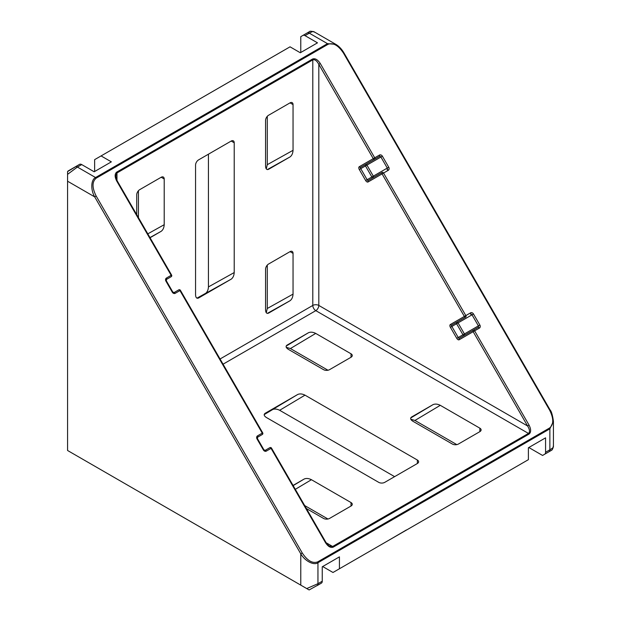 <?xml version="1.0" encoding="UTF-8"?>
<svg xmlns="http://www.w3.org/2000/svg" width="621" height="621" viewBox="0 0 621 621"><rect width="100%" height="100%" fill="white"/><g stroke="black" fill="none" stroke-linecap="round" stroke-linejoin="round"><path stroke-width="0.93" d="M479.358 328.121L474.63 330.846A1.211 0.699 -120 0 0 474.025 330.201A1.211 0.699 -120 0 0 473.419 330.147L478.139 327.414A1.211 0.699 -120 0 1 478.752 327.477A1.211 0.699 -120 0 1 479.358 328.121A2.43 1.987 60 0 0 479.862 325.024L478.395 325.87L472.014 314.824L458.05 322.889L464.423 333.935L478.395 325.87A1.211 0.994 -120 0 1 478.139 327.414M265.128 450.396L269.848 447.671A1.211 0.699 -120 0 1 270.461 447.733A1.211 0.699 -120 0 1 271.066 448.37L266.339 451.102A1.211 0.699 -120 0 0 265.734 450.458A1.211 0.699 -120 0 0 265.128 450.396L263.855 449.728L257.474 438.682L257.536 437.246L262.256 434.521L257.536 437.246A1.211 0.699 60 0 0 257.536 435.849A2.43 1.987 60 0 0 257.032 438.946L257.474 438.682M257.536 435.849L262.256 433.116L179.958 290.574L175.238 293.306A2.43 1.987 60 0 1 172.304 292.196L172.747 291.932L166.374 280.886L166.428 279.45L171.155 276.725L166.428 279.45A1.211 0.699 -120 0 0 166.428 278.053L171.155 275.32L116.717 181.029C114.629 176.845 114.629 173.872 116.717 172.102L312.549 59.034C315.126 58.118 317.704 59.6 320.281 63.497L374.719 157.796L379.447 155.071A1.211 0.699 60 0 1 379.447 156.469L360.754 167.266L379.447 156.469A1.211 0.994 -120 0 1 380.914 157.028L366.941 165.093L373.322 176.139L387.287 168.074L380.914 157.028L382.381 156.181A2.43 1.987 60 0 0 379.447 155.071M325.955 542.412C326.165 543.429 329.813 546.682 329.371 546.045L332.631 546.488L528.463 433.427C530.062 432.076 529.775 429.592 527.609 425.99L529.076 425.144C531.157 429.321 531.157 432.294 529.076 434.063L333.236 547.132C330.659 548.056 328.082 546.565 325.505 542.669L325.955 542.412L271.509 448.114L271.066 448.37L325.505 542.669M551.106 450.52C550.85 450.163 551.991 451.537 553.42 446.724L553.427 421.263L549.864 428.832L317.952 562.727C313.962 565.692 304.927 561.136 300.774 553.8L302.241 552.954C307.395 560.747 312.549 563.721 317.704 561.881L549.616 427.985C553.785 424.446 553.785 418.492 549.616 410.139L550.059 409.883L343.987 52.956L343.545 53.212C338.391 45.418 333.236 42.445 328.082 44.285L96.17 178.18C92.001 181.72 92.001 187.674 96.17 196.034L94.703 196.88C90.425 189.615 91 179.516 95.564 177.536L327.477 43.649L335.814 44.347L313.76 31.617C308.078 30.91 311.338 31.066 307.193 32.952L309.452 31.648L307.193 32.952A4.254 2.453 60 0 1 309.32 33.161L305.027 35.645A4.254 2.453 -120 0 0 302.901 35.436L300.774 36.662L300.774 52.49M116.717 181.029L117.159 180.773L115.723 175.991L116.965 172.948L116.965 180.424M359.287 166.707A2.43 1.405 -120 0 0 359.287 169.51L360.754 168.664L367.127 179.71L371.855 176.985L365.474 165.939L360.754 168.664A1.211 0.699 60 0 1 360.754 167.266A1.211 0.994 -120 0 1 359.287 166.707L373.252 158.642L318.814 64.343L320.281 63.497M208.439 154.187L208.439 286.918L234.21 272.557L234.21 142.783L231.206 141.045L198.565 159.892A4.254 2.453 -60 0 0 195.561 165.101L195.561 294.874C195.747 297.692 196.748 298.74 198.565 298.002L231.206 279.155L205.435 293.523C207.251 292.165 208.252 289.96 208.439 286.918M67.573 174.346L67.573 171.575L79.581 164.363A4.254 2.453 60 0 1 81.708 164.581L77.408 167.057L67.573 174.346L67.573 450.489L306.727 588.568L317.952 583.693L322.252 581.209L322.252 566.779L339.431 556.866L339.431 568.766L528.393 459.664L528.393 447.764L545.572 437.844L545.572 452.274L549.864 449.798C552.853 448.052 553.948 446.887 553.132 446.305M305.027 35.645L317.494 42.841L300.316 52.762L290.038 46.823L94.633 159.644L94.633 171.505M266.262 312.72L267.278 308.49L267.278 265.113M266.262 168.904L267.278 164.674L267.278 116.337M138.436 217.629L138.436 190.725M81.708 164.581L94.175 171.776L111.353 161.856L101.076 155.925M545.572 452.274A4.254 2.453 -120 0 1 544.695 454.223L551.246 450.442L542.568 455.449L528.82 447.516M448.083 506.03L429.864 516.556L448.083 506.03M406.359 529.985L388.63 540.355A1.211 0.994 -120 0 1 388.614 540.371M322.679 566.531L332.988 572.484L339.431 568.766M322.252 581.209A4.254 2.453 60 0 1 321.368 583.158L309.126 589.95L306.727 588.568M456.808 444.62L414.952 420.456L410.784 419.214M327.973 519.009L304.67 505.556M327.973 370.24L290.403 348.552L286.234 347.31M417.374 460.037A4.254 2.453 180 0 1 418.624 461.776A4.254 2.453 180 0 1 417.374 463.507L417.374 460.037L304.989 395.15L279.667 410.287L394.614 476.649M279.667 410.287C276.935 408.928 274.529 408.696 272.448 409.588L297.769 394.451L265.058 413.345M231.206 141.045A4.254 2.453 -60 0 1 233.325 140.835A4.254 2.453 -60 0 1 234.21 142.783M234.21 272.557C234.016 275.6 233.015 277.804 231.206 279.155M267.278 308.49L293.042 294.129L293.042 253.368L290.038 251.637L268.567 264.034A4.254 2.453 -60 0 0 265.563 269.242L265.563 309.995C265.749 312.821 266.751 313.861 268.567 313.124L290.038 300.727L267.302 313.403M293.042 294.129C292.856 297.172 291.854 299.376 290.038 300.727M290.038 251.637A4.254 2.453 -60 0 1 292.165 251.427A4.254 2.453 -60 0 1 293.042 253.368M268.489 169.354L290.038 156.919L267.302 169.595M290.038 102.861A4.254 2.453 -60 0 1 292.165 102.651A4.254 2.453 -60 0 1 293.042 104.6L290.038 102.861L268.567 115.258A4.254 2.453 -60 0 0 265.563 120.466L265.563 166.18C265.749 169.005 266.751 170.053 268.567 169.316L268.528 169.339M267.278 164.674L293.042 150.313L293.042 104.6M293.042 150.313C292.856 153.364 291.854 155.56 290.038 156.919M150.049 237.742L161.196 231.299L149.948 237.571M161.196 177.249A4.254 2.453 -60 0 1 163.323 177.039A4.254 2.453 -60 0 1 164.208 178.988L161.196 177.249L139.725 189.646A4.254 2.453 -60 0 0 136.721 194.854L136.721 214.656M147.798 233.845L164.208 224.701L164.208 178.988M164.208 224.701C164.014 227.744 163.012 229.949 161.196 231.299M265.097 413.322L265.128 413.299C263.583 414.502 263.987 415.891 266.339 417.467L378.725 482.354A4.254 2.453 180 0 0 384.733 482.354L417.374 463.507M297.769 394.451C299.85 393.567 302.256 393.799 304.989 395.15M286.995 345.136L287.034 345.113C285.489 346.316 285.893 347.706 288.245 349.281L323.541 369.658A4.254 2.453 180 0 0 329.549 369.658L351.02 357.261L351.02 353.791L315.724 333.415L290.403 348.552M286.157 346.076L308.505 332.716L286.956 345.16M308.505 332.716C310.585 331.824 312.992 332.056 315.724 333.415M351.02 353.791A4.254 2.453 180 0 1 352.27 355.53A4.254 2.453 180 0 1 351.02 357.261M351.02 502.56A4.254 2.453 180 0 1 352.27 504.299A4.254 2.453 180 0 1 351.02 506.03L351.02 502.56L311.431 479.707L295.309 489.34M306.386 508.529L323.541 518.426A4.254 2.453 180 0 0 329.549 518.426L351.02 506.03M293.159 485.614L304.212 479.008L293.058 485.443M304.212 479.008C306.293 478.116 308.699 478.349 311.431 479.707M479.862 428.18A4.254 2.453 180 0 1 481.112 429.911A4.254 2.453 180 0 1 479.862 431.649L479.862 428.18L440.273 405.319L414.952 420.456M411.544 417.04L411.576 417.017C410.031 418.22 410.434 419.61 412.786 421.185L452.375 444.046A4.254 2.453 180 0 0 458.391 444.046L479.862 431.649M410.706 417.98L433.054 404.62L411.506 417.064M433.054 404.62C435.135 403.728 437.541 403.96 440.273 405.319M313.985 32.082C313.884 31.089 312.332 31.446 309.32 33.161L327.477 43.649A1.211 0.699 -120 0 1 328.082 44.285M406.856 529.837L429.864 516.556A1.211 0.699 60 0 1 429.848 516.563L429.864 516.556A1.211 0.994 -120 0 0 429.879 516.54M302.901 35.436L307.193 32.952L302.901 35.436M529.076 434.063A1.211 0.699 60 0 0 528.463 433.427L315.81 310.647A4.254 2.453 120 0 0 318.814 305.439L318.814 64.343C316.78 60.664 314.769 59.181 312.798 59.88L116.965 172.948A1.211 0.699 60 0 0 116.717 172.102M172.747 291.932L174.02 292.6L178.747 289.875A1.211 0.699 60 0 1 179.958 290.574L180.408 290.317A1.211 1.211 0 0 0 178.747 289.875L174.02 292.6A1.211 0.699 60 0 1 175.238 293.306M382.381 156.181L388.754 167.228A2.43 1.987 60 0 1 388.249 170.325L383.53 173.049A1.211 0.699 -120 0 0 382.311 172.351L368.346 180.416L382.311 172.351A1.211 0.994 60 0 0 382.062 173.896L368.09 181.961A2.43 1.405 -120 0 1 365.66 180.556L359.287 169.51M529.076 425.144L474.63 330.846L459.198 339.757A1.211 0.994 60 0 1 459.447 338.212A1.211 0.699 60 0 1 458.236 337.506L456.769 338.352L450.388 327.306L451.855 326.46L458.236 337.506L462.955 334.781L456.582 323.735L451.855 326.46A1.211 0.699 60 0 1 451.855 325.062A1.211 0.994 -120 0 1 450.388 324.504L465.828 315.592A1.211 0.699 60 0 1 465.828 316.997L451.855 325.062L465.828 316.997A1.211 0.994 -120 0 1 464.361 316.438L382.062 173.896L383.53 173.049L465.828 315.592L470.547 312.86A1.211 0.699 60 0 1 470.547 314.265A1.211 0.994 -120 0 1 472.014 314.824L473.481 313.978A2.43 1.987 60 0 0 470.547 312.86M459.447 338.212L473.419 330.147A1.211 0.994 60 0 0 473.163 331.692L527.609 425.99L318.814 305.439A4.254 2.453 0 0 0 312.798 305.439L312.798 59.88A1.211 0.699 60 0 0 312.549 59.034M172.304 292.196L165.931 281.15A2.43 1.987 60 0 1 166.428 278.053M473.481 313.978L479.862 325.024M257.032 438.946L263.405 449.984A2.43 1.987 60 0 0 266.339 451.102M549.616 410.139L343.545 53.212M96.17 196.034L302.241 552.954M171.598 275.064A1.211 1.211 0 0 1 171.155 276.725L171.155 276.725A1.211 0.699 -120 0 0 171.155 275.32L171.598 275.064L117.159 180.773M262.706 432.86A1.211 1.211 0 0 1 262.256 434.521L262.256 434.521A1.211 0.699 60 0 0 262.256 433.116L262.706 432.86L180.408 290.317M373.252 158.642L374.719 157.796A1.211 0.699 60 0 1 374.719 159.201A1.211 0.994 -120 0 1 373.252 158.642M68.776 170.604L75.288 166.847A4.254 2.453 60 0 1 77.408 167.057L95.564 177.536A1.211 0.699 -120 0 1 96.17 178.18M321.368 583.158L317.075 585.634A4.254 2.453 60 0 0 317.952 583.693L317.952 562.727A1.211 0.699 60 0 0 317.704 561.881M548.987 451.746A4.254 2.453 -120 0 0 549.864 449.798L549.864 428.832A1.211 0.699 60 0 0 549.616 427.985M300.774 585.129L300.774 553.8L94.703 196.88L67.573 181.216M456.769 338.352A2.43 1.405 -120 0 0 459.198 339.757M450.388 324.504A2.43 1.405 -120 0 0 450.388 327.306M220.051 358.992L312.798 305.439A4.254 2.453 60 0 0 315.81 310.647L223.055 364.193M325.761 542.521L332.631 546.488A1.211 0.699 60 0 1 333.236 547.132M67.984 171.062L79.581 164.363M205.962 293.143L196.942 298.165L205.962 293.143M264.173 414.626L273.038 409.324L264.173 414.626M388.606 540.371A1.211 1.211 0 0 0 388.63 540.355A1.211 0.699 60 0 1 388.622 540.363L429.864 516.556M166.374 280.886L165.931 281.15M263.405 449.984L263.855 449.728M366.941 165.093L365.474 165.939A1.211 0.699 60 0 1 365.474 164.534A1.211 0.994 -120 0 1 366.941 165.093M373.322 176.139L371.855 176.985A1.211 0.699 60 0 0 373.066 177.691A1.211 0.994 -120 0 0 373.322 176.139M368.09 181.961A1.211 0.994 60 0 1 368.346 180.416A1.211 0.699 60 0 1 367.127 179.71L365.66 180.556M388.754 167.228L387.287 168.074A1.211 0.994 -120 0 1 387.038 169.618A1.211 0.699 -120 0 1 388.249 170.325M458.05 322.889L456.582 323.735A1.211 0.699 60 0 1 456.582 322.33A1.211 0.994 -120 0 1 458.05 322.889M464.182 335.472A1.211 0.994 -120 0 0 464.423 333.935L462.955 334.781A1.211 0.699 60 0 0 464.166 335.487M553.427 421.263C552.519 414.991 551.394 411.195 550.059 409.883M343.987 52.956C341.69 49.075 338.965 46.202 335.814 44.347M271.509 448.114A1.211 1.211 0 0 0 269.848 447.671"/></g></svg>
